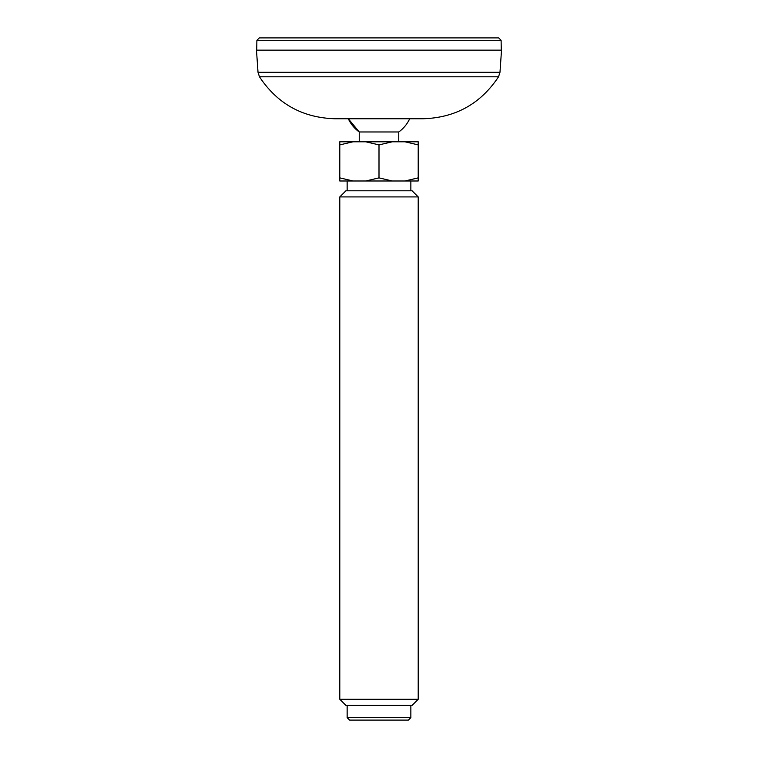 <?xml version="1.0" encoding="UTF-8"?>
<svg xmlns="http://www.w3.org/2000/svg" width="758" height="758" viewBox="0 0 758 758"><rect width="100%" height="100%" fill="white"/><g stroke="black" fill="none" stroke-linecap="round" stroke-linejoin="round"><path stroke-width="1.14" d="M499.977 72.313L501.521 50.151L256.479 50.151L258.023 72.313L499.977 72.313L498.527 76.795C480.619 103.78 455.482 117.765 423.106 118.75L334.894 118.75C302.518 117.765 277.381 103.78 259.473 76.795L498.527 76.795M344.985 118.75L413.015 118.75M498.66 37.9L259.34 37.9L498.66 37.9L501.104 40.307L256.896 40.307L256.716 50.151M359.245 141.784L359.245 131.977L398.755 131.977A33.816 33.816 0 0 0 409.69 118.75M359.245 131.977L348.31 118.75A33.816 33.816 0 0 0 359.245 131.977M347.145 717.646L349.59 720.1L408.41 720.1L410.855 717.646L347.145 717.646L347.145 705.395M339.792 699.274L345.923 705.395L412.077 705.395L418.208 699.274L339.792 699.274L339.792 196.919L418.208 196.919L412.077 190.789L345.923 190.789L339.792 196.919M353.067 180.991L339.792 177.874L339.792 180.991L392.274 180.991L379 177.874L365.726 180.991M418.208 177.874L404.933 180.991L418.208 180.991L418.208 141.784L404.933 141.784L418.208 144.892M353.067 141.784L339.792 141.784L339.792 144.892L353.067 141.784L365.726 141.784L379 144.892L392.274 141.784L404.933 141.784M365.726 141.784L392.274 141.784M347.145 190.789L347.145 180.991M392.274 180.991L404.933 180.991M339.792 144.892L339.792 177.874M379 144.892L379 177.874M258.023 72.313L259.473 76.795M501.104 40.307L501.284 50.151M256.896 40.307L259.34 37.9M398.755 141.784L398.755 131.977M410.855 190.789L410.855 180.991M410.855 717.646L410.855 705.395M418.208 699.274L418.208 196.919"/></g></svg>
